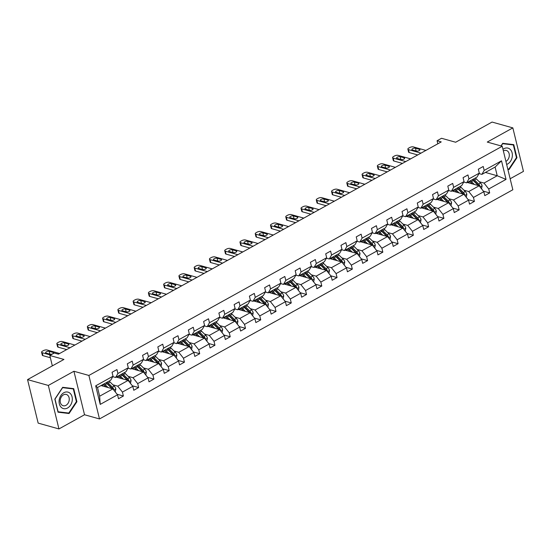 <?xml version="1.0" encoding="UTF-8"?>
<svg xmlns="http://www.w3.org/2000/svg" width="551" height="551" viewBox="0 0 551 551"><rect width="100%" height="100%" fill="white"/><g stroke="black" fill="none" stroke-linecap="round" stroke-linejoin="round"><path stroke-width="0.83" d="M58.943 428.94L84.523 414.751L73.924 371.257L48.336 385.438L58.943 428.94L38.157 423.113L27.55 379.611L63.944 359.438L49.81 355.478L52.338 365.871M48.336 385.438L27.55 379.611M510.15 178.758L523.45 171.389L512.843 127.887L492.057 122.06L455.663 142.241L441.53 138.28L437.074 140.746L437.825 143.804M99.49 418.946L512.836 189.764L502.23 146.263L88.89 375.451L99.49 418.946L84.523 414.751M472.496 179.846L472.916 179.963M479.205 181.727L484.019 183.077L497.222 175.755L506.032 179.392L488.716 188.993L489.674 192.933L483.399 191.169M485.397 172.435L497.222 175.755L495.101 167.056L481.898 174.378L479.039 173.572M484.019 183.077L488.716 188.993M463.942 190.191L468.756 191.541L479.129 185.79L483.819 191.707L484.784 195.639L489.674 192.933M483.819 191.707L473.454 197.458L474.411 201.39L468.136 199.634M448.679 198.649L453.494 199.999L463.866 194.248L468.564 200.165L469.521 204.104L474.411 201.39M468.564 200.165L458.191 205.916L459.148 209.855L452.874 208.099M433.417 207.114L438.231 208.464L448.604 202.713L453.301 208.629L454.258 212.569L459.148 209.855M453.301 208.629L442.928 214.38L443.886 218.32L437.618 216.557M418.154 215.579L422.968 216.922L433.341 211.178L438.038 217.094L438.995 221.027L443.886 218.32M438.038 217.094L427.666 222.838L428.63 226.778L422.355 225.022M402.898 224.037L407.706 225.387L418.078 219.635L422.775 225.552L423.733 229.491L428.63 226.778M422.775 225.552L412.403 231.303L413.367 235.243L407.093 233.486M387.635 232.501L392.45 233.851L402.815 228.1L407.513 234.017L408.47 237.956L413.367 235.243M407.513 234.017L397.14 239.768L398.104 243.7L391.83 241.944M372.373 240.959L377.187 242.309L387.553 236.558L392.25 242.474L393.214 246.414L398.104 243.7M392.25 242.474L381.884 248.225L382.842 252.165L376.567 250.409M357.11 249.424L361.924 250.774L372.29 245.023L376.987 250.939L377.952 254.879L382.842 252.165M376.987 250.939L366.622 256.69L367.579 260.63L361.304 258.867M341.847 257.889L346.662 259.239L357.034 253.488L361.725 259.404L362.689 263.344L367.579 260.63M361.725 259.404L351.359 265.155L352.316 269.088L346.042 267.331M326.585 266.347L331.399 267.696L341.772 261.945L346.469 267.862L347.426 271.801L352.316 269.088M346.469 267.862L336.096 273.613L337.054 277.552L330.779 275.796M311.322 274.811L316.136 276.161L326.509 270.41L331.206 276.326L332.163 280.266L337.054 277.552M331.206 276.326L320.834 282.078L321.791 286.017L315.523 284.254M296.066 283.276L300.874 284.619L311.246 278.875L315.943 284.791L316.901 288.724L321.791 286.017M315.943 284.791L305.571 290.535L306.535 294.475L300.261 292.719M280.803 291.734L285.611 293.084L295.983 287.333L300.681 293.249L301.638 297.189L306.535 294.475M300.681 293.249L290.308 299L291.272 302.94L284.998 301.183M265.541 300.199L270.355 301.549L280.721 295.797L285.418 301.714L286.375 305.653L291.272 302.94M285.418 301.714L275.045 307.465L276.01 311.398L269.735 309.641M250.278 308.656L255.092 310.006L265.458 304.255L270.155 310.172L271.12 314.111L276.01 311.398M270.155 310.172L259.79 315.923L260.747 319.862L254.472 318.106M235.015 317.121L239.83 318.471L250.195 312.72L254.893 318.636L255.857 322.576L260.747 319.862M254.893 318.636L244.527 324.387L245.484 328.327L239.21 326.564M219.753 325.586L224.567 326.936L234.94 321.185L239.63 327.101L240.594 331.041L245.484 328.327M239.63 327.101L229.264 332.852L230.222 336.785L223.947 335.029M204.49 334.044L209.304 335.394L219.677 329.643L224.374 335.559L225.331 339.499L230.222 336.785M224.374 335.559L214.002 341.31L214.959 345.25L208.684 343.493M189.227 342.508L194.042 343.858L204.414 338.107L209.111 344.024L210.069 347.963L214.959 345.25M209.111 344.024L198.739 349.775L199.696 353.714L193.429 351.951M173.971 350.973L178.779 352.316L189.151 346.572L193.849 352.488L194.806 356.421L199.696 353.714M193.849 352.488L183.476 358.233L184.44 362.172L178.166 360.416M158.709 359.431L163.516 360.781L173.889 355.03L178.586 360.946L179.543 364.886L184.44 362.172M178.586 360.946L168.213 366.697L169.178 370.637L162.903 368.881M143.446 367.896L148.26 369.246L158.626 363.495L163.323 369.411L164.281 373.351L169.178 370.637M163.323 369.411L152.951 375.162L153.915 379.102L147.64 377.339M128.183 376.354L132.998 377.704L143.363 371.953L148.061 377.869L149.025 381.809L153.915 379.102M148.061 377.869L137.695 383.62L138.652 387.56L132.378 385.803M112.921 384.818L117.735 386.168L128.101 380.417L132.798 386.334L133.762 390.273L138.652 387.56M132.798 386.334L122.432 392.085L123.39 396.024L117.115 394.268M117.535 394.798L100.22 404.4L95.695 385.824L113.01 376.223L110.723 380.183L97.513 387.505L99.635 396.203L112.845 388.882L117.535 394.798L118.499 398.738L123.39 396.024M117.9 373.509L128.273 367.758L125.986 371.718L115.614 377.469L117.9 373.509L116.943 369.569L112.053 372.283L113.01 376.223M133.163 365.044L143.535 359.3L141.242 363.254L130.876 369.005L133.163 365.044L132.206 361.112L127.309 363.818L128.273 367.758M148.426 356.587L158.798 350.835L156.505 354.796L146.139 360.547L148.426 356.587L147.468 352.647L142.571 355.361L143.535 359.3M163.688 348.122L174.054 342.371L171.767 346.331L161.402 352.082L163.688 348.122L162.724 344.182L157.834 346.896L158.798 350.835M178.951 339.657L189.317 333.913L187.03 337.866L176.657 343.617L178.951 339.657L177.987 335.724L173.097 338.431L174.054 342.371M194.214 331.199L204.579 325.448L202.293 329.408L191.92 335.16L194.214 331.199L193.249 327.26L188.359 329.973L189.317 333.913M209.47 322.734L219.842 316.983L217.555 320.944L207.183 326.695L209.47 322.734L208.512 318.795L203.622 321.508L204.579 325.448M224.732 314.277L235.105 308.526L232.818 312.486L222.446 318.23L224.732 314.277L223.775 310.337L218.885 313.051L219.842 316.983M239.995 305.812L250.368 300.061L248.081 304.021L237.708 309.772L239.995 305.812L239.038 301.872L234.147 304.586L235.105 308.526M255.258 297.347L265.63 291.596L263.337 295.556L252.971 301.307L255.258 297.347L254.3 293.414L249.403 296.121L250.368 300.061M270.52 288.889L280.893 283.138L278.599 287.099L268.234 292.85L270.52 288.889L269.563 284.95L264.666 287.663L265.63 291.596M285.783 280.425L296.149 274.673L293.862 278.634L283.496 284.385L285.783 280.425L284.819 276.485L279.929 279.199L280.893 283.138M301.046 271.96L311.411 266.216L309.125 270.169L298.752 275.92L301.046 271.96L300.081 268.027L295.191 270.734L296.149 274.673M316.308 263.502L326.674 257.751L324.387 261.711L314.015 267.462L316.308 263.502L315.344 259.562L310.454 262.276L311.411 266.216M331.564 255.037L341.937 249.286L339.65 253.246L329.278 258.998L331.564 255.037L330.607 251.098L325.717 253.811L326.674 257.751M346.827 246.579L357.2 240.828L354.913 244.789L344.54 250.533L346.827 246.579L345.87 242.64L340.979 245.353L341.937 249.286M362.09 238.115L372.462 232.364L370.176 236.324L359.803 242.075L362.09 238.115L361.132 234.175L356.242 236.889L357.2 240.828M377.352 229.65L387.725 223.899L385.431 227.859L375.066 233.61L377.352 229.65L376.395 225.71L371.498 228.424L372.462 232.364M392.615 221.192L402.988 215.441L400.694 219.401L390.328 225.152L392.615 221.192L391.658 217.252L386.761 219.966L387.725 223.899M407.878 212.727L418.243 206.976L415.957 210.937L405.584 216.688L407.878 212.727L406.913 208.788L402.023 211.501L402.988 215.441M423.14 204.263L433.506 198.518L431.219 202.472L420.847 208.223L423.14 204.263L422.176 200.33L417.286 203.037L418.243 206.976M438.403 195.805L448.769 190.054L446.482 194.014L436.11 199.765L438.403 195.805L437.439 191.865L432.549 194.579L433.506 198.518M453.659 187.34L464.032 181.589L461.745 185.549L451.372 191.3L453.659 187.34L452.702 183.4L447.811 186.114L448.769 190.054M468.922 178.882L479.294 173.131L477.008 177.091L466.635 182.836L468.922 178.882L467.964 174.942L463.074 177.656L464.032 181.589M481.898 174.378L484.184 170.417L483.227 166.478L478.337 169.191L479.294 173.131M484.184 170.417L501.5 160.816L506.032 179.392M49.81 355.478L54.26 353.005L58.42 354.169L441.234 141.91L437.074 140.746M466.635 182.836L463.777 182.037M467.296 182.471L479.129 185.79M457.234 188.311L457.654 188.428M468.756 191.541L473.454 197.458M451.372 191.3L448.514 190.501M452.034 190.935L463.866 194.248M441.971 196.769L442.391 196.893M453.494 199.999L458.191 205.916M436.11 199.765L433.251 198.959M436.771 199.4L448.604 202.713M426.708 205.234L427.135 205.351M438.231 208.464L442.928 214.38M420.847 208.223L417.989 207.424M421.508 207.858L433.341 211.178M411.445 213.698L411.873 213.816M422.968 216.922L427.666 222.838M405.584 216.688L402.726 215.889M406.245 216.323L418.078 219.635M396.183 222.156L396.61 222.273M407.706 225.387L412.403 231.303M390.328 225.152L387.463 224.347M390.983 224.78L402.815 228.1M380.92 230.621L381.347 230.738M392.45 233.851L397.14 239.768M375.066 233.61L372.2 232.811M375.72 233.245L387.553 236.558M365.657 239.079L366.084 239.203M377.187 242.309L381.884 248.225M359.803 242.075L356.945 241.269M360.464 241.71L372.29 245.023M350.402 247.544L350.822 247.661M361.924 250.774L366.622 256.69M344.54 250.533L341.682 249.734M345.201 250.168L357.034 253.488M335.139 256.008L335.559 256.125M346.662 259.239L351.359 265.155M329.278 258.998L326.419 258.199M329.939 258.633L341.772 261.945M319.876 264.466L320.296 264.59M331.399 267.696L336.096 273.613M314.015 267.462L311.157 266.656M314.676 267.097L326.509 270.41M304.613 272.931L305.04 273.048M316.136 276.161L320.834 282.078M298.752 275.92L295.894 275.121M299.413 275.555L311.246 278.875M289.351 281.396L289.778 281.513M300.874 284.619L305.571 290.535M283.496 284.385L280.631 283.586M284.151 284.02L295.983 287.333M274.088 289.854L274.515 289.971M285.611 293.084L290.308 299M268.234 292.85L265.368 292.044M268.888 292.478L280.721 295.797M258.825 298.318L259.252 298.435M270.355 301.549L275.045 307.465M252.971 301.307L250.106 300.509M253.625 300.942L265.458 304.255M243.563 306.776L243.99 306.9M255.092 310.006L259.79 315.923M237.708 309.772L234.85 308.966M238.369 309.407L250.195 312.72M228.307 315.241L228.727 315.358M239.83 318.471L244.527 324.387M222.446 318.23L219.587 317.431M223.107 317.865L234.94 321.185M213.044 323.706L213.464 323.823M224.567 326.936L229.264 332.852M207.183 326.695L204.325 325.896M207.844 326.33L219.677 329.643M197.781 332.163L198.202 332.287M209.304 335.394L214.002 341.31M191.92 335.16L189.062 334.354M192.581 334.794L204.414 338.107M182.519 340.628L182.946 340.745M194.042 343.858L198.739 349.775M176.657 343.617L173.799 342.818M177.319 343.252L189.151 346.572M167.256 349.093L167.683 349.21M178.779 352.316L183.476 358.233M161.402 352.082L158.536 351.283M162.056 351.717L173.889 355.03M151.993 357.551L152.42 357.668M163.516 360.781L168.213 366.697M146.139 360.547L143.274 359.741M146.793 360.175L158.626 363.495M136.731 366.016L137.158 366.133M148.26 369.246L152.951 375.162M130.876 369.005L128.011 368.206M131.531 368.64L143.363 371.953M121.468 374.473L121.895 374.597M132.998 377.704L137.695 383.62M115.614 377.469L112.755 376.664M116.275 377.104L128.101 380.417M106.212 382.938L106.632 383.055M117.735 386.168L122.432 392.085M95.695 385.824L97.513 387.505M73.924 371.257L88.89 375.451M512.843 127.887L487.263 142.068L502.23 146.263M101.012 385.562L112.845 388.882M99.635 396.203L100.22 404.4M501.5 160.816L495.101 167.056M73.717 388.627L62.676 387.312L54.831 399.096L58.027 412.196L69.061 413.512L76.906 401.727L73.717 388.627M507.864 169.371L509.11 169.515L516.955 157.731L513.766 144.631L502.726 143.315L500.997 145.919M76.382 401.576L76.906 401.727M66.444 412.775L69.061 413.512M516.432 157.586L516.955 157.731M507.808 169.15L509.11 169.515M50.568 355.058L42.186 352.709A2.631 1.033 -13.7 0 1 41.587 352.241A2.631 1.033 -13.7 0 1 42.475 351.152L43.453 350.615A2.631 1.033 -13.7 0 1 47.076 349.995L59.618 353.508M41.587 352.241L42.303 355.181A2.631 1.033 166.3 0 0 42.902 355.643L50.361 357.737M46.057 353.053A2.108 0.826 166.3 0 1 45.581 352.688A2.108 0.826 166.3 0 1 46.821 351.572A2.108 0.826 166.3 0 1 49.191 351.318L53.178 352.44A2.108 0.826 166.3 0 1 53.661 352.805A2.108 0.826 166.3 0 1 52.414 353.921A2.108 0.826 166.3 0 1 50.051 354.176L46.057 353.053M115.249 391.913L115.834 388.923A3.485 1.832 -119 0 0 114.215 386.099L110.048 381.995A10.063 5.296 -119 0 0 109.057 381.106M102.81 384.564A8.355 4.394 -119 0 0 102.817 385.108L102.872 386.086M108.03 387.532L105.158 384.708A10.063 5.296 -119 0 0 104.167 383.813M106.061 386.981L104.876 385.817A8.355 4.394 -119 0 0 103.092 384.412M113.602 389.839L113.658 389.04A3.485 1.832 -119 0 0 112.356 387.126L108.196 383.021A10.063 5.296 -119 0 0 107.197 382.132M106.129 382.725A8.355 4.394 61 0 1 107.913 384.137L112.08 388.241A1.777 0.937 61 0 1 112.459 388.703L113.658 389.04M106.019 382.787A10.063 5.296 61 0 1 107.018 383.675L111.185 387.78A3.485 1.832 61 0 1 111.881 388.607M69.984 347.757L57.449 344.244A2.631 1.033 -13.7 0 1 56.849 343.783A2.631 1.033 -13.7 0 1 57.738 342.694L58.716 342.15A2.631 1.033 -13.7 0 1 62.339 341.53L74.874 345.043M56.849 343.783L57.566 346.724A2.631 1.033 166.3 0 0 58.165 347.185L66.705 349.575M61.319 344.595A2.108 0.826 166.3 0 1 60.837 344.223A2.108 0.826 166.3 0 1 62.084 343.108A2.108 0.826 166.3 0 1 64.453 342.86L68.441 343.976A2.108 0.826 166.3 0 1 68.923 344.347A2.108 0.826 166.3 0 1 67.677 345.463A2.108 0.826 166.3 0 1 65.314 345.711L61.319 344.595M85.247 339.292L72.704 335.779A2.631 1.033 -13.7 0 1 72.105 335.318A2.631 1.033 -13.7 0 1 73.001 334.23L73.979 333.686A2.631 1.033 -13.7 0 1 77.601 333.066L90.137 336.585M72.105 335.318L72.822 338.259A2.631 1.033 166.3 0 0 73.428 338.72L81.968 341.117M76.582 336.131A2.108 0.826 166.3 0 1 76.1 335.766A2.108 0.826 166.3 0 1 77.347 334.65A2.108 0.826 166.3 0 1 79.716 334.395L83.704 335.518A2.108 0.826 166.3 0 1 84.186 335.883A2.108 0.826 166.3 0 1 82.939 336.998A2.108 0.826 166.3 0 1 80.57 337.253L76.582 336.131M130.511 383.455L131.097 380.459A3.485 1.832 -119 0 0 129.478 377.635L125.311 373.53A10.063 5.296 -119 0 0 124.319 372.641M118.072 376.106A8.355 4.394 -119 0 0 118.079 376.643L118.128 377.621M123.293 379.067L120.421 376.243A10.063 5.296 -119 0 0 119.422 375.355M121.323 378.516L120.139 377.352A8.355 4.394 -119 0 0 118.355 375.947M128.865 381.375L128.92 380.583A3.485 1.832 -119 0 0 127.618 378.668L123.452 374.563A10.063 5.296 -119 0 0 122.46 373.674M121.392 374.267A8.355 4.394 61 0 1 123.176 375.672L127.336 379.777A1.777 0.937 61 0 1 127.722 380.245L128.92 380.583M121.282 374.322A10.063 5.296 61 0 1 122.281 375.21L126.448 379.315A3.485 1.832 61 0 1 127.136 380.149M145.774 374.99L146.359 371.994A3.485 1.832 -119 0 0 144.741 369.17L140.574 365.072A10.063 5.296 -119 0 0 139.582 364.177M133.335 367.641A8.355 4.394 -119 0 0 133.342 368.178L133.39 369.163M138.556 370.609L135.684 367.779A10.063 5.296 -119 0 0 134.685 366.89M136.579 370.052L135.401 368.894A8.355 4.394 -119 0 0 133.618 367.483M144.128 372.917L144.183 372.118A3.485 1.832 -119 0 0 142.881 370.203L138.714 366.098A10.063 5.296 -119 0 0 137.722 365.21M136.655 365.802A8.355 4.394 61 0 1 138.432 367.214L142.599 371.312A1.777 0.937 61 0 1 142.984 371.78L144.183 372.118M136.545 365.864A10.063 5.296 61 0 1 137.543 366.752L141.71 370.851A3.485 1.832 61 0 1 142.399 371.684M59.267 399.592A8.554 6.454 105.7 0 0 64.136 408.746A8.554 6.454 105.7 0 0 72.14 401.128A8.554 6.454 105.7 0 0 67.27 391.981A8.554 6.454 105.7 0 0 59.267 399.592M60.314 399.565A5.854 4.415 105.7 0 0 63.138 405.722A5.854 4.415 105.7 0 0 69.13 400.611A5.854 4.415 105.7 0 0 66.299 394.447A5.854 4.415 105.7 0 0 60.314 399.565M73.304 388.944L76.396 401.638L68.799 413.057L58.103 411.783L55.01 399.089L62.607 387.67L73.304 388.944L71.017 388.303M506.665 164.446A8.554 6.454 105.7 0 0 512.189 157.138A8.554 6.454 105.7 0 0 509.964 149.156A8.554 6.454 105.7 0 0 502.98 149.328M505.921 161.395A5.854 4.415 105.7 0 0 509.179 156.622A5.854 4.415 105.7 0 0 506.348 150.457A5.854 4.415 105.7 0 0 503.366 150.933M511.066 144.307L513.353 144.954L516.445 157.641L508.848 169.061L507.753 168.93M501.141 145.96L502.657 143.68L513.353 144.954M100.509 330.834L87.967 327.322A2.631 1.033 -13.7 0 1 87.368 326.86A2.631 1.033 -13.7 0 1 88.263 325.765L89.241 325.228A2.631 1.033 -13.7 0 1 92.864 324.608L105.399 328.12M87.368 326.86L88.084 329.794A2.631 1.033 166.3 0 0 88.683 330.256L97.231 332.652M91.845 327.673A2.108 0.826 166.3 0 1 91.363 327.301A2.108 0.826 166.3 0 1 92.609 326.185A2.108 0.826 166.3 0 1 94.972 325.937L98.966 327.053A2.108 0.826 166.3 0 1 99.449 327.425A2.108 0.826 166.3 0 1 98.202 328.534A2.108 0.826 166.3 0 1 95.833 328.789L91.845 327.673M161.037 366.525L161.615 363.536A3.485 1.832 -119 0 0 160.004 360.712L155.837 356.607A10.063 5.296 -119 0 0 154.838 355.719M148.598 359.176A8.355 4.394 -119 0 0 148.605 359.72L148.653 360.698M153.812 362.145L150.946 359.321A10.063 5.296 -119 0 0 149.948 358.432M151.842 361.594L150.664 360.43A8.355 4.394 -119 0 0 148.88 359.025M159.391 364.452L159.439 363.653A3.485 1.832 -119 0 0 158.144 361.738L153.977 357.64A10.063 5.296 -119 0 0 152.985 356.745M151.911 357.337A8.355 4.394 61 0 1 153.695 358.749L157.861 362.854A1.777 0.937 61 0 1 158.247 363.323L159.439 363.653M151.807 357.399A10.063 5.296 61 0 1 152.806 358.288L156.973 362.393A3.485 1.832 61 0 1 157.662 363.226M115.772 322.369L103.23 318.857A2.631 1.033 -13.7 0 1 102.631 318.395A2.631 1.033 -13.7 0 1 103.526 317.307L104.504 316.763A2.631 1.033 -13.7 0 1 108.12 316.143L120.662 319.656M102.631 318.395L103.347 321.336A2.631 1.033 166.3 0 0 103.946 321.798L112.487 324.188M107.108 319.208A2.108 0.826 166.3 0 1 106.625 318.836A2.108 0.826 166.3 0 1 107.872 317.72A2.108 0.826 166.3 0 1 110.234 317.472L114.229 318.588A2.108 0.826 166.3 0 1 114.704 318.96A2.108 0.826 166.3 0 1 113.465 320.076A2.108 0.826 166.3 0 1 111.095 320.324L107.108 319.208M176.299 358.067L176.878 355.071A3.485 1.832 -119 0 0 175.266 352.247L171.099 348.142A10.063 5.296 -119 0 0 170.101 347.254M163.861 350.718A8.355 4.394 -119 0 0 163.867 351.256L163.916 352.234M169.074 353.68L166.209 350.856A10.063 5.296 -119 0 0 165.21 349.968M167.105 353.129L165.927 351.965A8.355 4.394 -119 0 0 164.143 350.56M174.653 355.987L174.701 355.195A3.485 1.832 -119 0 0 173.407 353.281L169.24 349.176A10.063 5.296 -119 0 0 168.241 348.287M167.173 348.879A8.355 4.394 61 0 1 168.957 350.284L173.124 354.389A1.777 0.937 61 0 1 173.51 354.858L174.701 355.195M167.07 348.935A10.063 5.296 61 0 1 168.069 349.823L172.229 353.928A3.485 1.832 61 0 1 172.924 354.761M131.035 313.912L118.493 310.392A2.631 1.033 -13.7 0 1 117.893 309.931A2.631 1.033 -13.7 0 1 118.789 308.842L119.767 308.298A2.631 1.033 -13.7 0 1 123.383 307.685L135.925 311.198M117.893 309.931L118.61 312.872A2.631 1.033 166.3 0 0 119.209 313.333L127.749 315.73M122.37 310.743A2.108 0.826 166.3 0 1 121.888 310.378A2.108 0.826 166.3 0 1 123.135 309.263A2.108 0.826 166.3 0 1 125.497 309.008L129.492 310.13A2.108 0.826 166.3 0 1 129.967 310.495A2.108 0.826 166.3 0 1 128.72 311.611A2.108 0.826 166.3 0 1 126.358 311.866L122.37 310.743M191.562 349.603L192.141 346.613A3.485 1.832 -119 0 0 190.529 343.783L186.362 339.685A10.063 5.296 -119 0 0 185.363 338.796M179.123 342.254A8.355 4.394 -119 0 0 179.13 342.798L179.178 343.776M184.337 345.222L181.472 342.391A10.063 5.296 -119 0 0 180.473 341.503M182.367 344.671L181.189 343.507A8.355 4.394 -119 0 0 179.406 342.095M189.909 347.529L189.964 346.731A3.485 1.832 -119 0 0 188.669 344.816L184.502 340.711A10.063 5.296 -119 0 0 183.504 339.822M182.436 340.415A8.355 4.394 61 0 1 184.22 341.827L188.387 345.925A1.777 0.937 61 0 1 188.766 346.393L189.964 346.731M182.333 340.477A10.063 5.296 61 0 1 183.325 341.365L187.492 345.47A3.485 1.832 61 0 1 188.187 346.297M146.297 305.447L133.755 301.934A2.631 1.033 -13.7 0 1 133.156 301.473A2.631 1.033 -13.7 0 1 134.051 300.385L135.029 299.84A2.631 1.033 -13.7 0 1 138.645 299.221L151.188 302.733M133.156 301.473L133.872 304.407A2.631 1.033 166.3 0 0 134.472 304.868L143.012 307.265M137.626 302.285A2.108 0.826 166.3 0 1 137.151 301.914A2.108 0.826 166.3 0 1 138.397 300.798A2.108 0.826 166.3 0 1 140.76 300.55L144.755 301.666A2.108 0.826 166.3 0 1 145.23 302.038A2.108 0.826 166.3 0 1 143.983 303.146A2.108 0.826 166.3 0 1 141.621 303.401L137.626 302.285M206.818 341.138L207.403 338.149A3.485 1.832 -119 0 0 205.792 335.325L201.625 331.22A10.063 5.296 -119 0 0 200.626 330.331M194.379 333.796A8.355 4.394 -119 0 0 194.393 334.333L194.441 335.311M199.6 336.757L196.728 333.934A10.063 5.296 -119 0 0 195.736 333.045M197.63 336.206L196.452 335.042A8.355 4.394 -119 0 0 194.668 333.637M205.172 339.065L205.227 338.266A3.485 1.832 -119 0 0 203.932 336.351L199.765 332.253A10.063 5.296 -119 0 0 198.766 331.365M197.699 331.957A8.355 4.394 61 0 1 199.483 333.362L203.65 337.467A1.777 0.937 61 0 1 204.028 337.935L205.227 338.266M197.595 332.012A10.063 5.296 61 0 1 198.587 332.9L202.754 337.005A3.485 1.832 61 0 1 203.45 337.839M161.553 296.982L149.018 293.469A2.631 1.033 -13.7 0 1 148.419 293.008A2.631 1.033 -13.7 0 1 149.307 291.92L150.292 291.376A2.631 1.033 -13.7 0 1 153.908 290.756L166.45 294.268M148.419 293.008L149.135 295.949A2.631 1.033 166.3 0 0 149.734 296.41L158.275 298.8M152.889 293.821A2.108 0.826 166.3 0 1 152.413 293.449A2.108 0.826 166.3 0 1 153.653 292.34A2.108 0.826 166.3 0 1 156.023 292.085L160.01 293.201A2.108 0.826 166.3 0 1 160.493 293.573A2.108 0.826 166.3 0 1 159.246 294.689A2.108 0.826 166.3 0 1 156.883 294.937L152.889 293.821M222.081 332.68L222.666 329.684A3.485 1.832 -119 0 0 221.047 326.86L216.887 322.755A10.063 5.296 -119 0 0 215.889 321.867M209.642 325.331A8.355 4.394 -119 0 0 209.655 325.868L209.704 326.853M214.862 328.3L211.99 325.469A10.063 5.296 -119 0 0 210.999 324.58M212.893 327.742L211.708 326.585A8.355 4.394 -119 0 0 209.931 325.173M220.434 330.607L220.49 329.808A3.485 1.832 -119 0 0 219.188 327.893L215.028 323.788A10.063 5.296 -119 0 0 214.029 322.9M212.961 323.492A8.355 4.394 61 0 1 214.745 324.897L218.912 329.002A1.777 0.937 61 0 1 219.291 329.47L220.49 329.808M212.858 323.547A10.063 5.296 61 0 1 213.85 324.443L218.017 328.541A3.485 1.832 61 0 1 218.713 329.374M176.816 288.524L164.281 285.012A2.631 1.033 -13.7 0 1 163.681 284.543A2.631 1.033 -13.7 0 1 164.57 283.455L165.548 282.918A2.631 1.033 -13.7 0 1 169.171 282.298L181.713 285.811M163.681 284.543L164.398 287.484A2.631 1.033 166.3 0 0 164.997 287.946L173.537 290.343M168.151 285.356A2.108 0.826 166.3 0 1 167.676 284.991A2.108 0.826 166.3 0 1 168.916 283.875A2.108 0.826 166.3 0 1 171.285 283.62L175.273 284.743A2.108 0.826 166.3 0 1 175.755 285.108A2.108 0.826 166.3 0 1 174.509 286.224A2.108 0.826 166.3 0 1 172.146 286.479L168.151 285.356M237.343 324.215L237.929 321.226A3.485 1.832 -119 0 0 236.31 318.402L232.143 314.297A10.063 5.296 -119 0 0 231.151 313.409M224.904 316.866A8.355 4.394 -119 0 0 224.911 317.41L224.966 318.388M230.125 319.835L227.253 317.011A10.063 5.296 -119 0 0 226.261 316.116M228.155 319.284L226.971 318.12A8.355 4.394 -119 0 0 225.187 316.715M235.697 322.142L235.752 321.343A3.485 1.832 -119 0 0 234.45 319.428L230.29 315.324A10.063 5.296 -119 0 0 229.292 314.435M228.224 315.027A8.355 4.394 61 0 1 230.008 316.439L234.175 320.544A1.777 0.937 61 0 1 234.554 321.006L235.752 321.343M228.114 315.089A10.063 5.296 61 0 1 229.113 315.978L233.28 320.083A3.485 1.832 61 0 1 233.975 320.909M192.079 280.06L179.543 276.547A2.631 1.033 -13.7 0 1 178.944 276.085A2.631 1.033 -13.7 0 1 179.833 274.997L180.811 274.453A2.631 1.033 -13.7 0 1 184.433 273.833L196.969 277.346M178.944 276.085L179.66 279.026A2.631 1.033 166.3 0 0 180.26 279.488L188.8 281.878M183.414 276.898A2.108 0.826 166.3 0 1 182.932 276.526A2.108 0.826 166.3 0 1 184.179 275.41A2.108 0.826 166.3 0 1 186.548 275.163L190.536 276.278A2.108 0.826 166.3 0 1 191.018 276.65A2.108 0.826 166.3 0 1 189.771 277.766A2.108 0.826 166.3 0 1 187.409 278.014L183.414 276.898M207.341 271.595L194.799 268.082A2.631 1.033 -13.7 0 1 194.2 267.621A2.631 1.033 -13.7 0 1 195.095 266.532L196.073 265.988A2.631 1.033 -13.7 0 1 199.696 265.368L212.231 268.888M194.2 267.621L194.916 270.562A2.631 1.033 166.3 0 0 195.522 271.023L204.063 273.42M198.677 268.433A2.108 0.826 166.3 0 1 198.195 268.068A2.108 0.826 166.3 0 1 199.441 266.953A2.108 0.826 166.3 0 1 201.804 266.698L205.798 267.82A2.108 0.826 166.3 0 1 206.281 268.185A2.108 0.826 166.3 0 1 205.034 269.301A2.108 0.826 166.3 0 1 202.665 269.556L198.677 268.433M222.604 263.137L210.062 259.624A2.631 1.033 -13.7 0 1 209.463 259.163A2.631 1.033 -13.7 0 1 210.358 258.068L211.336 257.531A2.631 1.033 -13.7 0 1 214.959 256.911L227.494 260.423M209.463 259.163L210.179 262.097A2.631 1.033 166.3 0 0 210.778 262.558L219.326 264.955M213.94 259.976A2.108 0.826 166.3 0 1 213.457 259.604A2.108 0.826 166.3 0 1 214.704 258.488A2.108 0.826 166.3 0 1 217.066 258.233L221.061 259.356A2.108 0.826 166.3 0 1 221.543 259.728A2.108 0.826 166.3 0 1 220.297 260.837A2.108 0.826 166.3 0 1 217.927 261.091L213.94 259.976M237.867 254.672L225.325 251.16A2.631 1.033 -13.7 0 1 224.725 250.698A2.631 1.033 -13.7 0 1 225.621 249.61L226.599 249.066A2.631 1.033 -13.7 0 1 230.215 248.446L242.757 251.959M224.725 250.698L225.442 253.639A2.631 1.033 166.3 0 0 226.041 254.101L234.581 256.49M229.202 251.511A2.108 0.826 166.3 0 1 228.72 251.139A2.108 0.826 166.3 0 1 229.967 250.023A2.108 0.826 166.3 0 1 232.329 249.775L236.324 250.891A2.108 0.826 166.3 0 1 236.799 251.263A2.108 0.826 166.3 0 1 235.559 252.379A2.108 0.826 166.3 0 1 233.19 252.627L229.202 251.511M253.129 246.214L240.587 242.695A2.631 1.033 -13.7 0 1 239.988 242.233A2.631 1.033 -13.7 0 1 240.883 241.145L241.861 240.601A2.631 1.033 -13.7 0 1 245.477 239.988L258.02 243.501M239.988 242.233L240.704 245.174A2.631 1.033 166.3 0 0 241.304 245.636L249.844 248.033M244.465 243.046A2.108 0.826 166.3 0 1 243.983 242.681A2.108 0.826 166.3 0 1 245.229 241.565A2.108 0.826 166.3 0 1 247.592 241.31L251.587 242.433A2.108 0.826 166.3 0 1 252.062 242.798A2.108 0.826 166.3 0 1 250.815 243.914A2.108 0.826 166.3 0 1 248.453 244.169L244.465 243.046M268.392 237.75L255.85 234.237A2.631 1.033 -13.7 0 1 255.251 233.776A2.631 1.033 -13.7 0 1 256.146 232.687L257.124 232.143A2.631 1.033 -13.7 0 1 260.74 231.523L273.282 235.036M255.251 233.776L255.967 236.71A2.631 1.033 166.3 0 0 256.566 237.171L265.107 239.568M259.721 234.588A2.108 0.826 166.3 0 1 259.245 234.216A2.108 0.826 166.3 0 1 260.492 233.101A2.108 0.826 166.3 0 1 262.855 232.853L266.849 233.968A2.108 0.826 166.3 0 1 267.325 234.34A2.108 0.826 166.3 0 1 266.078 235.449A2.108 0.826 166.3 0 1 263.715 235.704L259.721 234.588M283.648 229.285L271.113 225.772A2.631 1.033 -13.7 0 1 270.513 225.311A2.631 1.033 -13.7 0 1 271.402 224.223L272.387 223.678A2.631 1.033 -13.7 0 1 276.003 223.059L288.545 226.571M270.513 225.311L271.23 228.252A2.631 1.033 166.3 0 0 271.829 228.713L280.369 231.103M274.983 226.124A2.108 0.826 166.3 0 1 274.508 225.752A2.108 0.826 166.3 0 1 275.748 224.643A2.108 0.826 166.3 0 1 278.117 224.388L282.105 225.504A2.108 0.826 166.3 0 1 282.587 225.876A2.108 0.826 166.3 0 1 281.341 226.991A2.108 0.826 166.3 0 1 278.978 227.239L274.983 226.124M298.911 220.827L286.375 217.308A2.631 1.033 -13.7 0 1 285.776 216.846A2.631 1.033 -13.7 0 1 286.665 215.758L287.643 215.221A2.631 1.033 -13.7 0 1 291.265 214.601L303.808 218.113M285.776 216.846L286.492 219.787A2.631 1.033 166.3 0 0 287.092 220.248L295.632 222.645M290.246 217.659A2.108 0.826 166.3 0 1 289.771 217.294A2.108 0.826 166.3 0 1 291.011 216.178A2.108 0.826 166.3 0 1 293.38 215.923L297.368 217.046A2.108 0.826 166.3 0 1 297.85 217.411A2.108 0.826 166.3 0 1 296.603 218.527A2.108 0.826 166.3 0 1 294.241 218.781L290.246 217.659M314.173 212.362L301.638 208.85A2.631 1.033 -13.7 0 1 301.039 208.388A2.631 1.033 -13.7 0 1 301.927 207.3L302.905 206.756A2.631 1.033 -13.7 0 1 306.528 206.136L319.063 209.649M301.039 208.388L301.755 211.329A2.631 1.033 166.3 0 0 302.354 211.791L310.895 214.181M305.509 209.201A2.108 0.826 166.3 0 1 305.027 208.829A2.108 0.826 166.3 0 1 306.273 207.713A2.108 0.826 166.3 0 1 308.643 207.465L312.631 208.581A2.108 0.826 166.3 0 1 313.113 208.953A2.108 0.826 166.3 0 1 311.866 210.069A2.108 0.826 166.3 0 1 309.504 210.317L305.509 209.201M329.436 203.898L316.894 200.385A2.631 1.033 -13.7 0 1 316.295 199.923A2.631 1.033 -13.7 0 1 317.19 198.835L318.168 198.291A2.631 1.033 -13.7 0 1 321.791 197.671L334.326 201.191M316.295 199.923L317.011 202.864A2.631 1.033 166.3 0 0 317.617 203.326L326.158 205.716M320.772 200.736A2.108 0.826 166.3 0 1 320.289 200.371A2.108 0.826 166.3 0 1 321.536 199.255A2.108 0.826 166.3 0 1 323.898 199.001L327.893 200.116A2.108 0.826 166.3 0 1 328.375 200.488A2.108 0.826 166.3 0 1 327.129 201.604A2.108 0.826 166.3 0 1 324.759 201.859L320.772 200.736M252.606 315.757L253.191 312.761A3.485 1.832 -119 0 0 251.573 309.938L247.406 305.833A10.063 5.296 -119 0 0 246.414 304.944M240.167 308.408A8.355 4.394 -119 0 0 240.174 308.946L240.222 309.924M245.388 311.37L242.516 308.546A10.063 5.296 -119 0 0 241.517 307.658M243.418 310.819L242.233 309.655A8.355 4.394 -119 0 0 240.45 308.25M250.96 313.677L251.015 312.878A3.485 1.832 -119 0 0 249.713 310.971L245.546 306.866A10.063 5.296 -119 0 0 244.554 305.977M243.487 306.57A8.355 4.394 61 0 1 245.271 307.975L249.431 312.08A1.777 0.937 61 0 1 249.817 312.548L251.015 312.878M243.377 306.625A10.063 5.296 61 0 1 244.375 307.513L248.542 311.618A3.485 1.832 61 0 1 249.231 312.451M267.869 307.293L268.447 304.297A3.485 1.832 -119 0 0 266.836 301.473L262.669 297.368A10.063 5.296 -119 0 0 261.677 296.479M255.43 299.944A8.355 4.394 -119 0 0 255.437 300.481L255.485 301.466M260.651 302.912L257.778 300.081A10.063 5.296 -119 0 0 256.78 299.193M258.674 302.354L257.496 301.197A8.355 4.394 -119 0 0 255.712 299.785M266.223 305.22L266.278 304.421A3.485 1.832 -119 0 0 264.976 302.506L260.809 298.401A10.063 5.296 -119 0 0 259.817 297.512M258.743 298.105A8.355 4.394 61 0 1 260.527 299.517L264.694 303.615A1.777 0.937 61 0 1 265.079 304.083L266.278 304.421M258.639 298.167A10.063 5.296 61 0 1 259.638 299.055L263.805 303.153A3.485 1.832 61 0 1 264.494 303.987M283.131 298.828L283.71 295.839A3.485 1.832 -119 0 0 282.098 293.015L277.931 288.91A10.063 5.296 -119 0 0 276.933 288.021M270.693 291.479A8.355 4.394 -119 0 0 270.699 292.023L270.748 293.001M275.906 294.448L273.041 291.624A10.063 5.296 -119 0 0 272.042 290.735M273.937 293.897L272.759 292.733A8.355 4.394 -119 0 0 270.975 291.327M281.485 296.755L281.533 295.956A3.485 1.832 -119 0 0 280.239 294.041L276.072 289.936A10.063 5.296 -119 0 0 275.08 289.048M274.005 289.64A8.355 4.394 61 0 1 275.789 291.052L279.956 295.157A1.777 0.937 61 0 1 280.342 295.625L281.533 295.956M273.902 289.702A10.063 5.296 61 0 1 274.901 290.591L279.068 294.695A3.485 1.832 61 0 1 279.756 295.529M298.394 290.37L298.973 287.374A3.485 1.832 -119 0 0 297.361 284.55L293.194 280.445A10.063 5.296 -119 0 0 292.195 279.557M285.955 283.021A8.355 4.394 -119 0 0 285.962 283.558L286.01 284.536M291.169 285.983L288.304 283.159A10.063 5.296 -119 0 0 287.305 282.27M289.199 285.432L288.021 284.268A8.355 4.394 -119 0 0 286.238 282.863M296.748 288.29L296.796 287.498A3.485 1.832 -119 0 0 295.501 285.583L291.334 281.478A10.063 5.296 -119 0 0 290.336 280.59M289.268 281.182A8.355 4.394 61 0 1 291.052 282.587L295.219 286.692A1.777 0.937 61 0 1 295.605 287.161L296.796 287.498M289.165 281.237A10.063 5.296 61 0 1 290.163 282.126L294.324 286.231A3.485 1.832 61 0 1 295.019 287.064M313.657 281.905L314.235 278.916A3.485 1.832 -119 0 0 312.624 276.085L308.457 271.987A10.063 5.296 -119 0 0 307.458 271.099M301.218 274.556A8.355 4.394 -119 0 0 301.225 275.101L301.273 276.079M306.432 277.525L303.567 274.694A10.063 5.296 -119 0 0 302.568 273.806M304.462 276.974L303.284 275.81A8.355 4.394 -119 0 0 301.5 274.398M312.004 279.832L312.059 279.033A3.485 1.832 -119 0 0 310.764 277.119L306.597 273.014A10.063 5.296 -119 0 0 305.598 272.125M304.531 272.717A8.355 4.394 61 0 1 306.315 274.129L310.482 278.227A1.777 0.937 61 0 1 310.86 278.696L312.059 279.033M304.428 272.779A10.063 5.296 61 0 1 305.419 273.668L309.586 277.773A3.485 1.832 61 0 1 310.282 278.599M328.913 273.441L329.498 270.451A3.485 1.832 -119 0 0 327.879 267.628L323.719 263.523A10.063 5.296 -119 0 0 322.721 262.634M316.474 266.099A8.355 4.394 -119 0 0 316.488 266.636L316.536 267.614M321.694 269.06L318.822 266.236A10.063 5.296 -119 0 0 317.831 265.348M319.725 268.509L318.547 267.345A8.355 4.394 -119 0 0 316.763 265.94M327.266 271.368L327.322 270.569A3.485 1.832 -119 0 0 326.027 268.654L321.86 264.556A10.063 5.296 -119 0 0 320.861 263.667M319.794 264.26A8.355 4.394 61 0 1 321.577 265.665L325.744 269.77A1.777 0.937 61 0 1 326.123 270.238L327.322 270.569M319.69 264.315A10.063 5.296 61 0 1 320.682 265.203L324.849 269.308A3.485 1.832 61 0 1 325.545 270.142M344.175 264.983L344.761 261.987A3.485 1.832 -119 0 0 343.142 259.163L338.982 255.058A10.063 5.296 -119 0 0 337.983 254.169M331.736 257.634A8.355 4.394 -119 0 0 331.75 258.171L331.798 259.156M336.957 260.602L334.085 257.772A10.063 5.296 -119 0 0 333.093 256.883M334.987 260.044L333.803 258.887A8.355 4.394 -119 0 0 332.026 257.475M342.529 262.91L342.584 262.111A3.485 1.832 -119 0 0 341.283 260.196L337.122 256.091A10.063 5.296 -119 0 0 336.124 255.203M335.056 255.795A8.355 4.394 61 0 1 336.84 257.2L341.007 261.305A1.777 0.937 61 0 1 341.386 261.773L342.584 262.111M334.953 255.85A10.063 5.296 61 0 1 335.945 256.738L340.112 260.843A3.485 1.832 61 0 1 340.807 261.677M359.438 256.518L360.023 253.529A3.485 1.832 -119 0 0 358.405 250.705L354.238 246.6A10.063 5.296 -119 0 0 353.246 245.712M346.999 249.169A8.355 4.394 -119 0 0 347.006 249.713L347.061 250.691M352.22 252.138L349.348 249.314A10.063 5.296 -119 0 0 348.356 248.418M350.25 251.587L349.065 250.423A8.355 4.394 -119 0 0 347.282 249.011M357.792 254.445L357.847 253.646A3.485 1.832 -119 0 0 356.545 251.731L352.385 247.626A10.063 5.296 -119 0 0 351.386 246.738M350.319 247.33A8.355 4.394 61 0 1 352.103 248.742L356.263 252.847A1.777 0.937 61 0 1 356.649 253.308L357.847 253.646M350.209 247.392A10.063 5.296 61 0 1 351.207 248.281L355.374 252.386A3.485 1.832 61 0 1 356.07 253.212M374.701 248.053L375.286 245.064A3.485 1.832 -119 0 0 373.668 242.24L369.501 238.135A10.063 5.296 -119 0 0 368.509 237.247M362.262 240.711A8.355 4.394 -119 0 0 362.269 241.248L362.317 242.226M367.483 243.673L364.61 240.849A10.063 5.296 -119 0 0 363.612 239.96M365.513 243.122L364.328 241.958A8.355 4.394 -119 0 0 362.544 240.553M373.055 245.98L373.11 245.181A3.485 1.832 -119 0 0 371.808 243.273L367.641 239.168A10.063 5.296 -119 0 0 366.649 238.28M365.582 238.872A8.355 4.394 61 0 1 367.365 240.277L371.526 244.382A1.777 0.937 61 0 1 371.911 244.851L373.11 245.181M365.471 238.927A10.063 5.296 61 0 1 366.47 239.816L370.637 243.921A3.485 1.832 61 0 1 371.326 244.754M389.963 239.595L390.542 236.599A3.485 1.832 -119 0 0 388.93 233.776L384.763 229.671A10.063 5.296 -119 0 0 383.772 228.782M377.525 232.246A8.355 4.394 -119 0 0 377.531 232.784L377.58 233.769M382.745 235.215L379.873 232.384A10.063 5.296 -119 0 0 378.874 231.496M380.769 234.657L379.591 233.5A8.355 4.394 -119 0 0 377.807 232.088M388.317 237.522L388.372 236.723A3.485 1.832 -119 0 0 387.071 234.809L382.904 230.704A10.063 5.296 -119 0 0 381.912 229.815M380.837 230.408A8.355 4.394 61 0 1 382.621 231.819L386.788 235.918A1.777 0.937 61 0 1 387.174 236.386L388.372 236.723M380.734 230.47A10.063 5.296 61 0 1 381.733 231.358L385.9 235.456A3.485 1.832 61 0 1 386.588 236.289M344.699 195.44L332.157 191.927A2.631 1.033 -13.7 0 1 331.557 191.466A2.631 1.033 -13.7 0 1 332.453 190.37L333.431 189.833A2.631 1.033 -13.7 0 1 337.054 189.213L349.589 192.726M331.557 191.466L332.274 194.4A2.631 1.033 166.3 0 0 332.873 194.861L341.42 197.258M336.034 192.278A2.108 0.826 166.3 0 1 335.552 191.906A2.108 0.826 166.3 0 1 336.799 190.791A2.108 0.826 166.3 0 1 339.161 190.536L343.156 191.658A2.108 0.826 166.3 0 1 343.638 192.03A2.108 0.826 166.3 0 1 342.391 193.139A2.108 0.826 166.3 0 1 340.022 193.394L336.034 192.278M405.226 231.131L405.805 228.142A3.485 1.832 -119 0 0 404.193 225.318L400.026 221.213A10.063 5.296 -119 0 0 399.027 220.324M392.787 223.782A8.355 4.394 -119 0 0 392.794 224.326L392.842 225.304M398.001 226.75L395.136 223.926A10.063 5.296 -119 0 0 394.137 223.038M396.031 226.199L394.853 225.035A8.355 4.394 -119 0 0 393.07 223.63M403.58 229.058L403.628 228.259A3.485 1.832 -119 0 0 402.333 226.344L398.166 222.239A10.063 5.296 -119 0 0 397.175 221.35M396.1 221.943A8.355 4.394 61 0 1 397.884 223.355L402.051 227.46A1.777 0.937 61 0 1 402.437 227.928L403.628 228.259M395.997 222.005A10.063 5.296 61 0 1 396.995 222.893L401.162 226.998A3.485 1.832 61 0 1 401.851 227.832M359.961 186.975L347.419 183.462A2.631 1.033 -13.7 0 1 346.82 183.001A2.631 1.033 -13.7 0 1 347.715 181.913L348.693 181.369A2.631 1.033 -13.7 0 1 352.309 180.749L364.852 184.261M346.82 183.001L347.536 185.942A2.631 1.033 166.3 0 0 348.136 186.403L356.676 188.793M351.297 183.814A2.108 0.826 166.3 0 1 350.815 183.442A2.108 0.826 166.3 0 1 352.061 182.326A2.108 0.826 166.3 0 1 354.424 182.078L358.419 183.194A2.108 0.826 166.3 0 1 358.894 183.566A2.108 0.826 166.3 0 1 357.654 184.681A2.108 0.826 166.3 0 1 355.285 184.929L351.297 183.814M420.489 222.673L421.067 219.677A3.485 1.832 -119 0 0 419.456 216.853L415.289 212.748A10.063 5.296 -119 0 0 414.29 211.859M408.05 215.324A8.355 4.394 -119 0 0 408.057 215.861L408.105 216.839M413.264 218.286L410.399 215.462A10.063 5.296 -119 0 0 409.4 214.573M411.294 217.735L410.116 216.571A8.355 4.394 -119 0 0 408.332 215.165M418.843 220.593L418.891 219.801A3.485 1.832 -119 0 0 417.596 217.886L413.429 213.781A10.063 5.296 -119 0 0 412.43 212.893M411.363 213.485A8.355 4.394 61 0 1 413.147 214.89L417.314 218.995A1.777 0.937 61 0 1 417.699 219.463L418.891 219.801M411.26 213.54A10.063 5.296 61 0 1 412.258 214.429L416.418 218.533A3.485 1.832 61 0 1 417.114 219.367M375.224 178.51L362.682 174.998A2.631 1.033 -13.7 0 1 362.083 174.536A2.631 1.033 -13.7 0 1 362.978 173.448L363.956 172.904A2.631 1.033 -13.7 0 1 367.572 172.291L380.114 175.803M362.083 174.536L362.799 177.477A2.631 1.033 166.3 0 0 363.398 177.939L371.939 180.335M366.56 175.349A2.108 0.826 166.3 0 1 366.078 174.984A2.108 0.826 166.3 0 1 367.324 173.868A2.108 0.826 166.3 0 1 369.687 173.613L373.681 174.736A2.108 0.826 166.3 0 1 374.157 175.101A2.108 0.826 166.3 0 1 372.91 176.217A2.108 0.826 166.3 0 1 370.548 176.472L366.56 175.349M435.751 214.208L436.33 211.219A3.485 1.832 -119 0 0 434.718 208.388L430.551 204.29A10.063 5.296 -119 0 0 429.553 203.402M423.313 206.859A8.355 4.394 -119 0 0 423.32 207.396L423.368 208.381M428.526 209.828L425.661 206.997A10.063 5.296 -119 0 0 424.663 206.108M426.557 209.277L425.379 208.113A8.355 4.394 -119 0 0 423.595 206.701M434.098 212.135L434.154 211.336A3.485 1.832 -119 0 0 432.859 209.421L428.692 205.316A10.063 5.296 -119 0 0 427.693 204.428M426.626 205.02A8.355 4.394 61 0 1 428.409 206.432L432.576 210.53A1.777 0.937 61 0 1 432.955 210.999L434.154 211.336M426.522 205.082A10.063 5.296 61 0 1 427.514 205.971L431.681 210.076A3.485 1.832 61 0 1 432.377 210.902M390.487 170.052L377.945 166.54A2.631 1.033 -13.7 0 1 377.345 166.078A2.631 1.033 -13.7 0 1 378.241 164.99L379.219 164.446A2.631 1.033 -13.7 0 1 382.835 163.826L395.377 167.339M377.345 166.078L378.062 169.012A2.631 1.033 166.3 0 0 378.661 169.474L387.201 171.871M381.815 166.891A2.108 0.826 166.3 0 1 381.34 166.519A2.108 0.826 166.3 0 1 382.587 165.403A2.108 0.826 166.3 0 1 384.949 165.155L388.944 166.271A2.108 0.826 166.3 0 1 389.419 166.643A2.108 0.826 166.3 0 1 388.173 167.752A2.108 0.826 166.3 0 1 385.81 168.007L381.815 166.891M451.007 205.743L451.593 202.754A3.485 1.832 -119 0 0 449.974 199.93L445.814 195.825A10.063 5.296 -119 0 0 444.815 194.937M438.568 198.401A8.355 4.394 -119 0 0 438.582 198.939L438.63 199.917M443.789 201.363L440.917 198.539A10.063 5.296 -119 0 0 439.925 197.651M441.819 200.812L440.642 199.648A8.355 4.394 -119 0 0 438.858 198.243M449.361 203.67L449.416 202.871A3.485 1.832 -119 0 0 448.121 200.957L443.954 196.859A10.063 5.296 -119 0 0 442.956 195.97M441.888 196.562A8.355 4.394 61 0 1 443.672 197.967L447.839 202.072A1.777 0.937 61 0 1 448.218 202.541L449.416 202.871M441.785 196.617A10.063 5.296 61 0 1 442.777 197.506L446.944 201.611A3.485 1.832 61 0 1 447.639 202.444M405.743 161.588L393.207 158.075A2.631 1.033 -13.7 0 1 392.608 157.614A2.631 1.033 -13.7 0 1 393.497 156.525L394.482 155.981A2.631 1.033 -13.7 0 1 398.097 155.361L410.64 158.874M392.608 157.614L393.324 160.555A2.631 1.033 166.3 0 0 393.924 161.016L402.464 163.406M397.078 158.426A2.108 0.826 166.3 0 1 396.603 158.054A2.108 0.826 166.3 0 1 397.843 156.945A2.108 0.826 166.3 0 1 400.212 156.691L404.2 157.806A2.108 0.826 166.3 0 1 404.682 158.178A2.108 0.826 166.3 0 1 403.435 159.294A2.108 0.826 166.3 0 1 401.073 159.542L397.078 158.426M466.27 197.286L466.855 194.289A3.485 1.832 -119 0 0 465.237 191.466L461.077 187.361A10.063 5.296 -119 0 0 460.078 186.472M453.831 189.937A8.355 4.394 -119 0 0 453.845 190.474L453.893 191.459M459.052 192.898L456.18 190.074A10.063 5.296 -119 0 0 455.188 189.186M457.082 192.347L455.897 191.19A8.355 4.394 -119 0 0 454.12 189.778M464.624 195.206L464.679 194.413A3.485 1.832 -119 0 0 463.377 192.499L459.217 188.394A10.063 5.296 -119 0 0 458.218 187.505M457.151 188.098A8.355 4.394 61 0 1 458.935 189.503L463.102 193.608A1.777 0.937 61 0 1 463.481 194.076L464.679 194.413M457.048 188.153A10.063 5.296 61 0 1 458.039 189.041L462.206 193.146A3.485 1.832 61 0 1 462.902 193.98M421.005 153.13L408.47 149.61A2.631 1.033 -13.7 0 1 407.871 149.149A2.631 1.033 -13.7 0 1 408.759 148.061L409.737 147.523A2.631 1.033 -13.7 0 1 413.36 146.903L425.902 150.416M407.871 149.149L408.587 152.09A2.631 1.033 166.3 0 0 409.186 152.551L417.727 154.948M412.341 149.962A2.108 0.826 166.3 0 1 411.866 149.596A2.108 0.826 166.3 0 1 413.105 148.481A2.108 0.826 166.3 0 1 415.475 148.226L419.463 149.349A2.108 0.826 166.3 0 1 419.945 149.714A2.108 0.826 166.3 0 1 418.698 150.829A2.108 0.826 166.3 0 1 416.336 151.084L412.341 149.962M481.533 188.821L482.118 185.832A3.485 1.832 -119 0 0 480.5 183.001L476.333 178.903A10.063 5.296 -119 0 0 475.341 178.014M469.094 181.472A8.355 4.394 -119 0 0 469.101 182.016L469.156 182.994M474.315 184.44L471.442 181.61A10.063 5.296 -119 0 0 470.451 180.721M472.345 183.889L471.16 182.725A8.355 4.394 -119 0 0 469.376 181.313M479.887 186.748L479.942 185.949A3.485 1.832 -119 0 0 478.64 184.034L474.48 179.929A10.063 5.296 -119 0 0 473.481 179.041M472.414 179.633A8.355 4.394 61 0 1 474.197 181.045L478.358 185.15A1.777 0.937 61 0 1 478.743 185.611L479.942 185.949M472.303 179.695A10.063 5.296 61 0 1 473.302 180.583L477.469 184.688A3.485 1.832 61 0 1 478.165 185.515M42.902 355.643L42.186 352.709M49.191 351.318L49.872 354.128M53.178 352.44L53.406 353.356M113.816 390.108L115.82 388.992M108.196 383.021L110.048 381.995M102.817 385.108L101.659 385.748M105.158 384.708L107.018 383.675M112.356 387.126L114.215 386.099M110.42 388.2L111.185 387.78M58.165 347.185L57.449 344.244M64.453 342.86L65.135 345.663M68.441 343.976L68.668 344.892M73.428 338.72L72.704 335.779M79.716 334.395L80.398 337.198M83.704 335.518L83.931 336.434M129.079 381.643L131.083 380.534M123.452 374.563L125.311 373.53M118.079 376.643L116.922 377.283M120.421 376.243L122.281 375.21M127.618 378.668L129.478 377.635M125.683 379.742L126.448 379.315M144.341 373.185L146.346 372.07M138.714 366.098L140.574 365.072M133.342 368.178L132.185 368.826M135.684 367.779L137.543 366.752M142.881 370.203L144.741 369.17M140.946 371.278L141.71 370.851M88.683 330.256L87.967 327.322M94.972 325.937L95.66 328.74M98.966 327.053L99.187 327.969M159.604 364.721L161.608 363.605M153.977 357.64L155.837 356.607M148.605 359.72L147.448 360.361M150.946 359.321L152.806 358.288M158.144 361.738L160.004 360.712M156.209 362.813L156.973 362.393M103.946 321.798L103.23 318.857M110.234 317.472L110.923 320.276M114.229 318.588L114.45 319.511M174.86 356.256L176.871 355.147M169.24 349.176L171.099 348.142M163.867 351.256L162.71 351.896M166.209 350.856L168.069 349.823M173.407 353.281L175.266 352.247M171.464 354.355L172.229 353.928M119.209 313.333L118.493 310.392M125.497 309.008L126.179 311.811M129.492 310.13L129.712 311.046M190.123 347.798L192.134 346.682M184.502 340.711L186.362 339.685M179.13 342.798L177.973 343.438M181.472 342.391L183.325 341.365M188.669 344.816L190.529 343.783M186.727 345.89L187.492 345.47M134.472 304.868L133.755 301.934M140.76 300.55L141.442 303.353M144.755 301.666L144.975 302.582M205.385 339.333L207.396 338.218M199.765 332.253L201.625 331.22M194.393 334.333L193.236 334.974M196.728 333.934L198.587 332.9M203.932 336.351L205.792 335.325M201.99 337.426L202.754 337.005M149.734 296.41L149.018 293.469M156.023 292.085L156.704 294.888M160.01 293.201L160.238 294.124M220.648 330.869L222.652 329.76M215.028 323.788L216.887 322.755M209.655 325.868L208.492 326.509M211.99 325.469L213.85 324.443M219.188 327.893L221.047 326.86M217.252 328.968L218.017 328.541M164.997 287.946L164.281 285.012M171.285 283.62L171.967 286.43M175.273 284.743L175.5 285.659M235.911 322.411L237.915 321.295M230.29 315.324L232.143 314.297M224.911 317.41L223.754 318.051M227.253 317.011L229.113 315.978M234.45 319.428L236.31 318.402M232.515 320.503L233.28 320.083M180.26 279.488L179.543 276.547M186.548 275.163L187.23 277.966M190.536 276.278L190.763 277.194M195.522 271.023L194.799 268.082M201.804 266.698L202.492 269.501M205.798 267.82L206.026 268.736M210.778 262.558L210.062 259.624M217.066 258.233L217.755 261.043M221.061 259.356L221.282 260.272M226.041 254.101L225.325 251.16M232.329 249.775L233.018 252.578M236.324 250.891L236.544 251.814M241.304 245.636L240.587 242.695M247.592 241.31L248.274 244.114M251.587 242.433L251.807 243.349M256.566 237.171L255.85 234.237M262.855 232.853L263.536 235.656M266.849 233.968L267.07 234.884M271.829 228.713L271.113 225.772M278.117 224.388L278.799 227.191M282.105 225.504L282.332 226.427M287.092 220.248L286.375 217.308M293.38 215.923L294.062 218.733M297.368 217.046L297.595 217.962M302.354 211.791L301.638 208.85M308.643 207.465L309.325 210.268M312.631 208.581L312.858 209.497M317.617 203.326L316.894 200.385M323.898 199.001L324.587 201.804M327.893 200.116L328.114 201.039M251.173 313.946L253.178 312.837M245.546 306.866L247.406 305.833M240.174 308.946L239.017 309.586M242.516 308.546L244.375 307.513M249.713 310.971L251.573 309.938M247.778 312.045L248.542 311.618M266.436 305.488L268.44 304.372M260.809 298.401L262.669 297.368M255.437 300.481L254.28 301.128M257.778 300.081L259.638 299.055M264.976 302.506L266.836 301.473M263.041 303.58L263.805 303.153M281.699 297.023L283.703 295.908M276.072 289.936L277.931 288.91M270.699 292.023L269.542 292.664M273.041 291.624L274.901 290.591M280.239 294.041L282.098 293.015M278.303 295.116L279.068 294.695M296.955 288.559L298.966 287.45M291.334 281.478L293.194 280.445M285.962 283.558L284.805 284.199M288.304 283.159L290.163 282.126M295.501 285.583L297.361 284.55M293.559 286.658L294.324 286.231M312.217 280.101L314.228 278.985M306.597 273.014L308.457 271.987M301.225 275.101L300.068 275.741M303.567 274.694L305.419 273.668M310.764 277.119L312.624 276.085M308.822 278.193L309.586 277.773M327.48 271.636L329.491 270.52M321.86 264.556L323.719 263.523M316.488 266.636L315.33 267.276M318.822 266.236L320.682 265.203M326.027 268.654L327.879 267.628M324.084 269.728L324.849 269.308M342.743 263.171L344.747 262.062M337.122 256.091L338.982 255.058M331.75 258.171L330.586 258.812M334.085 257.772L335.945 256.738M341.283 260.196L343.142 259.163M339.347 261.27L340.112 260.843M358.005 254.714L360.01 253.598M352.385 247.626L354.238 246.6M347.006 249.713L345.849 250.354M349.348 249.314L351.207 248.281M356.545 251.731L358.405 250.705M354.61 252.806L355.374 252.386M373.268 246.249L375.272 245.14M367.641 239.168L369.501 238.135M362.269 241.248L361.112 241.889M364.61 240.849L366.47 239.816M371.808 243.273L373.668 242.24M369.873 244.348L370.637 243.921M388.531 237.784L390.535 236.675M382.904 230.704L384.763 229.671M377.531 232.784L376.374 233.431M379.873 232.384L381.733 231.358M387.071 234.809L388.93 233.776M385.135 235.883L385.9 235.456M332.873 194.861L332.157 191.927M339.161 190.536L339.85 193.346M343.156 191.658L343.376 192.575M403.793 229.326L405.798 228.21M398.166 222.239L400.026 221.213M392.794 224.326L391.637 224.966M395.136 223.926L396.995 222.893M402.333 226.344L404.193 225.318M400.398 227.418L401.162 226.998M348.136 186.403L347.419 183.462M354.424 182.078L355.113 184.881M358.419 183.194L358.639 184.117M419.049 220.861L421.06 219.753M413.429 213.781L415.289 212.748M408.057 215.861L406.9 216.502M410.399 215.462L412.258 214.429M417.596 217.886L419.456 216.853M415.654 218.961L416.418 218.533M363.398 177.939L362.682 174.998M369.687 173.613L370.368 176.416M373.681 174.736L373.902 175.652M434.312 212.404L436.323 211.288M428.692 205.316L430.551 204.29M423.32 207.396L422.162 208.044M425.661 206.997L427.514 205.971M432.859 209.421L434.718 208.388M430.916 210.496L431.681 210.076M378.661 169.474L377.945 166.54M384.949 165.155L385.631 167.959M388.944 166.271L389.164 167.187M449.575 203.939L451.586 202.823M443.954 196.859L445.814 195.825M438.582 198.939L437.425 199.579M440.917 198.539L442.777 197.506M448.121 200.957L449.974 199.93M446.179 202.031L446.944 201.611M393.924 161.016L393.207 158.075M400.212 156.691L400.894 159.494M404.2 157.806L404.427 158.729M464.837 195.474L466.842 194.365M459.217 188.394L461.077 187.361M453.845 190.474L452.681 191.114M456.18 190.074L458.039 189.041M463.377 192.499L465.237 191.466M461.442 193.573L462.206 193.146M409.186 152.551L408.47 149.61M415.475 148.226L416.157 151.036M419.463 149.349L419.69 150.265M480.1 187.016L482.104 185.901M474.48 179.929L476.333 178.903M469.101 182.016L467.944 182.656M471.442 181.61L473.302 180.583M478.64 184.034L480.5 183.001M476.705 185.108L477.469 184.688"/></g></svg>
